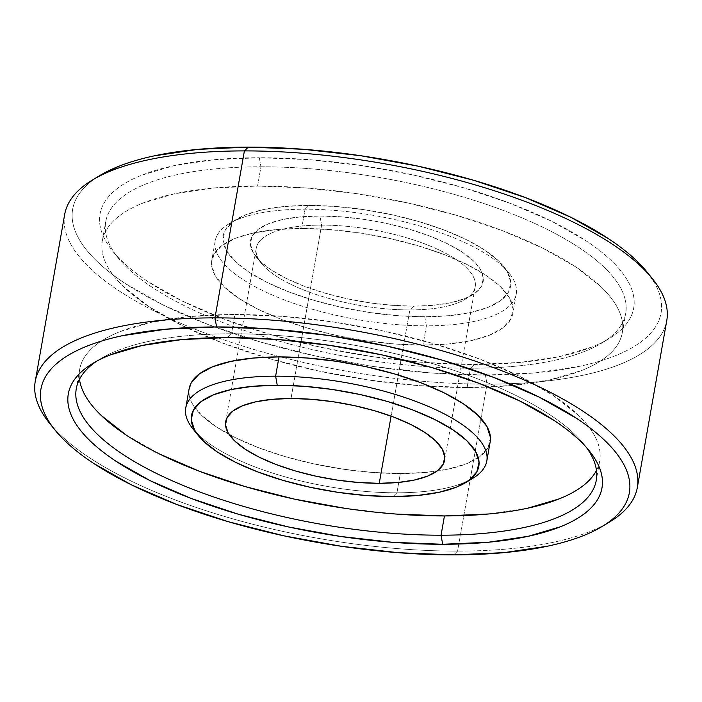<?xml version="1.0" encoding="UTF-8"?>
<svg xmlns="http://www.w3.org/2000/svg" width="702" height="702" viewBox="0 0 702 702"><rect width="100%" height="100%" fill="white"/><g stroke="black" fill="none" stroke-linecap="round" stroke-linejoin="round"><path stroke-width="0.53" stroke-dasharray="3.51 2.63" d="M586.424 447.472A263.996 91.058 -170 0 0 583.888 444.164A263.996 91.058 -170 0 0 231.511 333.766L227.623 337.539L231.511 333.766A263.996 91.058 10 0 1 586.416 447.464M192.927 428.878A152.843 52.72 -170 0 0 396.937 492.795L393.041 496.568L396.937 492.795A152.843 52.72 10 0 1 195.893 432.265M260.951 166.795A263.996 91.058 10 0 1 552.018 231.844A263.996 91.058 10 0 1 601.711 343.102A263.996 91.058 10 0 1 470.489 368.234L474.376 364.461A270.946 93.463 -170 0 0 609.046 338.671A270.946 93.463 -170 0 0 558.055 224.482A270.946 93.463 -170 0 0 259.328 157.731L260.951 166.795L257.555 186.065A263.996 91.058 10 0 1 622.314 332.625A263.996 91.058 10 0 1 467.093 387.495L470.489 368.234A263.996 91.058 -170 0 0 625.71 313.355A263.996 91.058 -170 0 0 260.951 166.795A263.996 91.058 -170 0 0 105.73 221.674A263.996 91.058 -170 0 0 470.489 368.234L467.093 387.495A263.996 91.058 10 0 1 102.334 240.935A263.996 91.058 10 0 1 257.555 186.065L260.951 166.795L259.328 157.731L309.143 159.67L361.17 165.514L413.425 175.026L463.882 187.846L510.617 203.483L551.825 221.332L585.916 240.716C595.98 247.367 604.536 254.089 611.6 260.872C618.655 267.664 624.087 274.385 627.869 281.046C631.66 287.706 633.739 294.173 634.117 300.447C634.485 306.721 633.143 312.688 630.089 318.339C627.026 323.991 622.314 329.22 615.944 334.029C609.573 338.838 601.667 343.138 592.225 346.92L559.854 356.511L520.059 362.434L474.376 364.461L424.561 362.513L372.534 356.677L320.279 347.165L269.822 334.336L223.087 318.708L181.888 300.851L147.789 281.476C137.724 274.824 129.168 268.103 122.104 261.311C115.049 254.528 109.626 247.806 105.835 241.146C102.044 234.486 99.965 228.018 99.587 221.735C99.219 215.461 100.561 209.503 103.615 203.852C106.678 198.201 111.39 192.971 117.76 188.154C124.131 183.345 132.037 179.054 141.479 175.272L173.85 165.681L213.645 159.758L259.328 157.731A270.946 93.463 -170 0 0 112.732 251.158A270.946 93.463 -170 0 0 474.376 364.461L470.489 368.234A263.996 91.058 10 0 1 118.111 257.836A263.996 91.058 10 0 1 260.951 166.795M305.063 209.205L308.959 205.432A145.893 50.325 -170 0 0 236.442 219.322A145.893 50.325 -170 0 0 263.899 280.809A145.893 50.325 -170 0 0 424.754 316.751L426.377 325.825A152.843 52.72 10 0 1 257.862 288.171A152.843 52.72 10 0 1 229.098 223.754A152.843 52.72 10 0 1 305.063 209.205A152.843 52.72 -170 0 0 215.198 240.97A152.843 52.72 -170 0 0 426.377 325.825L422.981 345.094A152.843 52.72 10 0 1 211.802 260.24A152.843 52.72 10 0 1 301.667 228.475L305.063 209.205L301.667 228.475L275.904 229.615L253.448 232.959L235.188 238.364L221.814 245.639L213.829 254.493L211.556 264.584L215.084 275.526L224.263 286.907L238.75 298.28L257.985 309.213L281.23 319.278L307.59 328.097L336.056 335.337L365.523 340.698L394.875 343.998L422.981 345.094L448.745 343.945L471.191 340.602L489.461 335.196L502.834 327.922L510.819 319.077L513.083 308.977L509.564 298.034L500.386 286.653L485.898 275.281L466.663 264.356L443.418 254.282L417.058 245.463L388.592 238.232L359.117 232.862L329.773 229.572L301.667 228.475A152.843 52.72 10 0 1 512.846 313.32A152.843 52.72 10 0 1 422.981 345.094L426.377 325.825A152.843 52.72 -170 0 0 516.242 294.059A152.843 52.72 -170 0 0 305.063 209.205A152.843 52.72 10 0 1 509.073 273.122A152.843 52.72 10 0 1 426.377 325.825L424.754 316.751L449.35 315.663L470.779 312.469L488.206 307.309L500.982 300.368L508.599 291.918L510.766 282.283L507.406 271.832L498.639 260.977L484.81 250.123L466.453 239.68L444.261 230.072L419.103 221.656L391.927 214.751L363.794 209.626L335.775 206.485L308.959 205.432L284.354 206.528L262.934 209.714L245.498 214.882L232.731 221.823L225.114 230.274L222.946 239.9L226.307 250.351L235.065 261.214L248.894 272.069L267.251 282.502L289.443 292.111L314.601 300.535L341.777 307.441L369.91 312.557L397.929 315.707L424.754 316.751A145.893 50.325 -170 0 0 503.685 266.444A145.893 50.325 -170 0 0 308.959 205.432L305.063 209.205M189.154 388.68A152.843 52.72 -170 0 0 229.133 434.459A152.843 52.72 -170 0 0 400.333 473.525L396.937 492.795L400.333 473.525L372.227 472.428L342.883 469.138L313.408 463.768L284.942 456.537L258.582 447.718L235.337 437.644L216.102 426.719L201.614 415.347L192.436 403.966L188.917 393.023L189.119 388.917M596.463 470.428A263.996 91.058 -170 0 0 599.666 461.065A263.996 91.058 -170 0 0 234.907 314.505L231.511 333.766L234.907 314.505A263.996 91.058 -170 0 0 79.686 369.375A263.996 91.058 -170 0 0 79.493 379.273M49.579 423.28A305.686 105.44 -170 0 0 457.59 551.105L453.703 554.878L457.59 551.105A305.686 105.44 10 0 1 52.387 426.623M96.279 177.799A298.736 103.045 -170 0 0 159.082 303.01A298.736 103.045 -170 0 0 485.407 375.061L487.03 384.134A305.686 105.44 10 0 1 150.009 308.819A305.686 105.44 10 0 1 92.471 179.993M321.613 225.105A111.162 38.338 10 0 1 444.164 252.492A111.162 38.338 10 0 1 465.084 299.342A111.162 38.338 10 0 1 409.836 309.924L413.724 306.151A118.103 40.742 -170 0 0 472.428 294.91A118.103 40.742 -170 0 0 450.193 245.138A118.103 40.742 -170 0 0 319.98 216.032L321.613 225.105L291.032 398.499L321.613 225.105A111.162 38.338 -170 0 0 256.248 248.21A111.162 38.338 -170 0 0 409.836 309.924A111.162 38.338 -170 0 0 475.193 286.82A111.162 38.338 -170 0 0 321.613 225.105L319.98 216.032L341.698 216.883L364.382 219.428L387.153 223.578L409.152 229.168L429.519 235.977L447.481 243.761L462.346 252.211L473.534 260.995L480.633 269.787L483.353 278.246L481.598 286.047L475.429 292.883L465.093 298.508L450.982 302.685L433.634 305.265L413.724 306.151L392.006 305.3L369.331 302.755L346.551 298.613L324.561 293.024L304.185 286.205L286.223 278.422L271.367 269.98L260.17 261.188L253.071 252.395L250.351 243.936L252.106 236.144L258.275 229.3L268.612 223.684L282.722 219.507L300.07 216.918L319.98 216.032A118.103 40.742 -170 0 0 256.081 256.765A118.103 40.742 -170 0 0 413.724 306.151L409.836 309.924L391.102 416.146L409.836 309.924A111.162 38.338 10 0 1 261.469 263.443A111.162 38.338 10 0 1 321.613 225.105M64.681 214.435A305.686 105.44 -170 0 0 487.03 384.134L457.59 551.105L487.03 384.134A305.686 105.44 -170 0 0 666.76 320.595M99.298 175.869L92.216 180.677C85.188 185.977 79.993 191.743 76.623 197.982C73.245 204.212 71.771 210.784 72.174 217.708C72.587 224.622 74.886 231.757 79.063 239.101C83.24 246.437 89.224 253.852 97.008 261.337C104.791 268.822 114.224 276.228 125.316 283.564L162.917 304.931L208.345 324.614L259.872 341.856L315.505 355.993L373.113 366.479L430.484 372.92L485.407 375.061L535.775 372.823L579.65 366.295C593.041 363.417 604.94 359.889 615.347 355.721C625.754 351.553 634.468 346.814 641.496 341.514C648.516 336.205 653.711 330.44 657.09 324.21C660.459 317.98 661.942 311.407 661.53 304.484C661.117 297.56 658.818 290.435 654.641 283.09L647.481 272.595M605.729 524.201A305.686 105.44 10 0 1 457.59 551.105A305.686 105.44 -170 0 0 609.529 522.007M652.421 278.72A305.686 105.44 10 0 1 487.03 384.134L485.407 375.061A298.736 103.045 -170 0 0 647.042 272.043M467.093 387.495L418.55 385.6L367.857 379.914L316.944 370.638L267.778 358.152L222.244 342.918L182.099 325.517L148.877 306.642L123.85 286.995C116.971 280.379 111.688 273.833 107.994 267.339C104.308 260.854 102.273 254.554 101.913 248.438C101.553 242.322 102.861 236.513 105.835 231.002C108.819 225.5 113.408 220.402 119.621 215.716C125.825 211.03 133.529 206.844 142.725 203.159L174.271 193.813L213.048 188.039L257.555 186.065L306.09 187.96L356.791 193.647L407.704 202.922L456.87 215.409L502.395 230.651L542.549 248.043L575.772 266.918L600.798 286.565C607.669 293.182 612.96 299.728 616.654 306.221C620.34 312.706 622.367 319.006 622.735 325.123C623.095 331.239 621.788 337.048 618.813 342.558C615.829 348.06 611.24 353.159 605.027 357.844C598.824 362.53 591.119 366.716 581.923 370.402L550.377 379.747L511.6 385.521L467.093 387.495M96.797 361.126A263.996 91.058 10 0 1 231.511 333.766A263.996 91.058 -170 0 0 100.289 358.897A263.996 91.058 -170 0 0 96.797 361.126M596.165 470.998C599.139 465.487 600.447 459.678 600.087 453.562C599.727 447.446 597.692 441.146 594.006 434.661C590.312 428.167 585.029 421.621 578.15 415.005L553.123 395.358L519.901 376.483L479.756 359.082L434.222 343.848L385.056 331.362L334.143 322.086L283.45 316.4L234.907 314.505L190.4 316.479L151.623 322.253L120.077 331.598C110.881 335.284 103.176 339.47 96.973 344.155C90.76 348.841 86.171 353.94 83.187 359.442C80.212 364.952 78.905 370.761 79.265 376.877C79.633 382.994 81.66 389.294 85.346 395.779M126.228 435.082L159.451 453.957M345.208 508.353L395.91 514.039M488.952 513.961L527.728 508.187M490.444 437.416L488.171 447.507L480.186 456.361L466.812 463.636L448.552 469.041L426.096 472.385L400.333 473.525A152.843 52.72 -170 0 0 436.969 471.103A152.843 52.72 -170 0 0 490.198 441.76M468.954 480.414A152.843 52.72 10 0 1 396.937 492.795A152.843 52.72 -170 0 0 472.902 478.246M583.888 444.164L589.268 450.842M601.711 343.102L609.046 338.671M229.098 223.754L236.442 219.322M599.666 461.065L596.27 480.326M215.198 240.97L211.802 260.24M622.314 332.625L625.71 313.355M54.519 429.405L54.958 429.957M465.084 299.342L472.428 294.91M444.647 460.038L475.193 286.82M225.675 421.604L256.248 248.21M261.469 263.443L256.081 256.765M602.702 526.131L602.184 526.447M102.334 240.935L105.73 221.674M516.242 294.059L512.846 313.32M79.686 369.375L76.29 388.645M509.073 273.122L503.685 266.444M118.111 257.836L112.732 251.158M100.289 358.897L92.954 363.329"/><path stroke-width="1.05" d="M79.493 379.273A263.996 91.058 -170 0 0 444.445 515.935L441.049 535.205L442.672 544.269A270.946 93.463 10 0 1 143.945 477.518A270.946 93.463 10 0 1 92.954 363.329A270.946 93.463 10 0 1 227.623 337.539L277.439 339.487L329.466 345.323L381.721 354.835L432.178 367.664L478.913 383.292L520.112 401.149L554.211 420.524C564.276 427.176 572.832 433.897 579.896 440.689C586.951 447.472 592.374 454.194 596.165 460.854C599.956 467.514 602.035 473.982 602.413 480.265C602.781 486.539 601.438 492.497 598.385 498.148C595.322 503.799 590.61 509.029 584.239 513.846C577.869 518.655 569.963 522.946 560.521 526.728L528.15 536.319L488.355 542.242L442.672 544.269L392.857 542.33L340.83 536.486L288.575 526.974L238.118 514.154L191.383 498.517L150.175 480.668L116.084 461.284C106.02 454.633 97.464 447.911 90.4 441.128C83.345 434.336 77.913 427.615 74.131 420.954C70.34 414.294 68.261 407.827 67.883 401.553C67.515 395.279 68.857 389.312 71.911 383.661C74.974 378.009 79.686 372.78 86.056 367.971C92.427 363.162 100.333 358.862 109.775 355.08L142.146 345.489L181.941 339.566L227.623 337.539A270.946 93.463 10 0 1 589.268 450.842A270.946 93.463 10 0 1 442.672 544.269L441.049 535.205A263.996 91.058 -170 0 0 586.424 447.472A263.996 91.058 10 0 1 596.27 480.326A263.996 91.058 10 0 1 441.049 535.205L444.445 515.935A263.996 91.058 -170 0 0 596.463 470.428M189.119 388.917L191.181 382.923L199.166 374.078L212.539 366.804L230.809 361.398L253.255 358.055L279.019 356.906L275.623 376.175A152.843 52.72 -170 0 0 192.927 428.878L198.315 435.556A145.893 50.325 10 0 1 277.246 385.249L275.623 376.175L279.019 356.906A152.843 52.72 -170 0 0 189.154 388.68L185.758 407.941A152.843 52.72 10 0 1 275.623 376.175A152.843 52.72 10 0 1 486.802 461.03A152.843 52.72 10 0 1 468.954 480.414M465.558 482.678L472.902 478.246A152.843 52.72 -170 0 0 444.138 413.829A152.843 52.72 -170 0 0 275.623 376.175L277.246 385.249A145.893 50.325 10 0 1 438.101 421.191A145.893 50.325 10 0 1 465.558 482.678A145.893 50.325 10 0 1 393.041 496.568L417.646 495.472L439.066 492.286L456.502 487.118L469.269 480.177L476.886 471.726L479.054 462.1L475.693 451.649L466.935 440.786L453.106 429.931L434.749 419.498L412.557 409.889L387.399 401.465L360.223 394.559L332.09 389.443L304.071 386.293L277.246 385.249L252.65 386.337L231.221 389.531L213.794 394.691L201.018 401.632L193.401 410.082L191.234 419.717L194.594 430.168L203.361 441.023L217.19 451.877L235.547 462.32L257.739 471.928L282.897 480.343L310.073 487.249L338.206 492.374L366.225 495.515L393.041 496.568A145.893 50.325 10 0 1 198.315 435.556M195.893 432.265A152.843 52.72 10 0 1 185.758 407.941M52.387 426.623A305.686 105.44 10 0 1 35.24 381.405A305.686 105.44 10 0 1 214.97 317.866A305.686 105.44 -170 0 0 49.579 423.28L54.958 429.957A298.736 103.045 10 0 1 216.593 326.939L214.97 317.866L244.41 150.895L248.297 147.122A298.736 103.045 -170 0 0 99.816 175.553A298.736 103.045 -170 0 0 96.279 177.799M99.816 175.553L92.471 179.993A305.686 105.44 10 0 1 244.41 150.895L214.97 317.866L216.593 326.939A298.736 103.045 10 0 1 545.954 400.544A298.736 103.045 10 0 1 602.184 526.447A298.736 103.045 10 0 1 453.703 554.878L504.062 552.641L547.937 546.103C561.328 543.225 573.227 539.706 583.643 535.529C594.05 531.361 602.764 526.623 609.784 521.323C616.812 516.023 622.007 510.257 625.377 504.018C628.755 497.788 630.229 491.216 629.826 484.292C629.413 477.378 627.114 470.243 622.937 462.899C618.76 455.563 612.776 448.148 604.992 440.663C597.209 433.178 587.776 425.772 576.684 418.436L539.083 397.069L493.655 377.386L442.128 360.144L386.495 346.007L328.887 335.521L271.516 329.08L216.593 326.939L166.225 329.177L122.35 335.705C108.959 338.583 97.06 342.111 86.653 346.279C76.246 350.447 67.532 355.186 60.504 360.486C53.484 365.795 48.289 371.56 44.91 377.79C41.541 384.02 40.058 390.593 40.47 397.516C40.883 404.44 43.182 411.565 47.359 418.91C51.536 426.254 57.511 433.669 65.295 441.146C73.087 448.631 82.52 456.046 93.612 463.381L131.204 484.749L176.641 504.422L228.168 521.665L283.801 535.802L341.409 546.296L398.78 552.728L453.703 554.878A298.736 103.045 10 0 1 54.958 429.957M291.032 398.499A111.162 38.338 10 0 1 444.612 460.205A111.162 38.338 10 0 1 379.255 483.309L391.102 416.146L379.255 483.309L358.819 482.52L337.478 480.124L316.04 476.219L295.34 470.954L276.167 464.54L259.266 457.221L245.27 449.271L234.74 440.996L228.062 432.722L225.5 424.763L227.15 417.418L232.959 410.986L242.681 405.695L255.967 401.763L272.297 399.333L291.032 398.499L311.469 399.298L332.818 401.693L354.256 405.598L374.956 410.854L394.129 417.269L411.03 424.596L425.017 432.546L435.556 440.812L442.234 449.087L444.796 457.055L443.137 464.391L437.337 470.831L427.606 476.114L414.329 480.054L397.999 482.485L379.255 483.309A111.162 38.338 10 0 1 225.675 421.604A111.162 38.338 10 0 1 291.032 398.499M602.184 526.447L609.529 522.007A305.686 105.44 -170 0 0 551.991 393.181A305.686 105.44 -170 0 0 214.97 317.866A305.686 105.44 10 0 1 637.319 487.565L666.76 320.595A305.686 105.44 -170 0 0 244.41 150.895A305.686 105.44 -170 0 0 64.681 214.435L35.24 381.405M647.481 272.595L636.705 260.854C628.913 253.369 619.48 245.954 608.388 238.619L570.796 217.251L525.359 197.578L473.832 180.335L418.199 166.198L360.591 155.704L303.22 149.272L248.297 147.122L197.938 149.359L154.063 155.897C140.672 158.775 128.773 162.294 118.357 166.471L99.298 175.869M637.319 487.565A305.686 105.44 10 0 1 605.729 524.201M244.41 150.895A305.686 105.44 10 0 1 652.421 278.72L647.042 272.043A298.736 103.045 -170 0 0 248.297 147.122L244.41 150.895M441.049 535.205A263.996 91.058 10 0 1 76.29 388.645A263.996 91.058 10 0 1 96.797 361.126A263.996 91.058 -170 0 0 153.001 471.7A263.996 91.058 -170 0 0 441.049 535.205M85.346 395.779C89.04 402.272 94.331 408.818 101.202 415.435L126.228 435.082M159.451 453.957L199.605 471.349L245.13 486.591L294.296 499.078L345.208 508.353M395.91 514.039L444.445 515.935L488.952 513.961M527.728 508.187L559.275 498.841C568.471 495.156 576.175 490.97 582.379 486.284C588.592 481.598 593.181 476.5 596.165 470.998M486.802 461.03L490.198 441.76A152.843 52.72 -170 0 0 279.019 356.906L307.125 358.002L336.477 361.302L365.944 366.663L394.41 373.903L420.77 382.722L444.015 392.787L463.25 403.72L477.737 415.093L486.916 426.474L490.444 437.416M588.873 450.342L589.268 450.842M93.454 363.022L92.954 363.329"/></g></svg>
